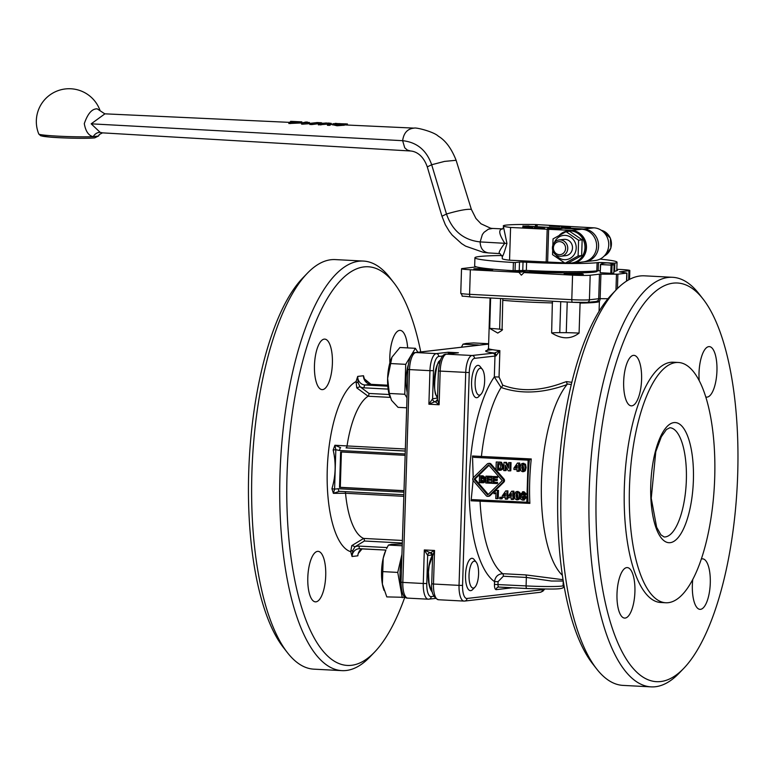 <?xml version="1.0" encoding="UTF-8"?>
<svg xmlns="http://www.w3.org/2000/svg" width="776" height="776" viewBox="0 0 776 776"><rect width="100%" height="100%" fill="white"/><g stroke="black" fill="none" stroke-linecap="round" stroke-linejoin="round"><path stroke-width="1.16" d="M568.013 230.918L569.264 230.773A16.131 15.074 83.4 0 1 586.2 247.593A16.131 15.074 83.4 0 1 573.212 262.792L571.728 262.967A16.131 15.074 -96.6 0 0 584.949 247.738A16.131 15.074 -96.6 0 0 568.013 230.918A16.131 15.074 -96.6 0 0 559.351 235.215M570.03 262.986L568.701 262.744M567.819 262.88A16.131 15.074 -96.6 0 0 568.701 262.986M502.14 255.595L499.453 255.537A71.091 3.967 1.8 0 0 474.922 257.768L474.67 265.955A71.091 3.967 1.8 0 0 513.14 270.688L526.341 270.426A54.689 3.055 1.8 0 0 596.831 270.863L600.236 270.678M613.894 271.348L614.592 271.319A71.091 3.967 1.8 0 0 616.774 270.417L617.036 262.23A71.091 3.967 1.8 0 0 600.023 259.116M474.922 257.768A71.091 3.967 1.8 0 0 513.402 262.501L513.14 270.688M515.041 270.708L515.303 262.521L513.402 262.501M515.303 262.521L519.503 262.036L519.241 270.223M522.772 270.242L523.024 262.055L519.503 262.036M523.024 262.055L526.603 262.249A54.689 3.055 1.8 0 0 597.083 262.676L598.442 262.521L598.189 270.708M601.924 263.791L601.972 262.55L598.442 262.521M601.972 262.55L613.04 263.122L613.011 264.296M614.592 271.319L614.854 263.132L613.04 263.122M614.854 263.132A71.091 3.967 1.8 0 0 617.036 262.23M573.018 263.093A16.403 15.326 -96.6 0 0 586.452 246.312A16.403 15.326 -96.6 0 0 571.64 230.424L581.816 229.25A16.403 15.326 -96.6 0 1 596.628 245.138A16.403 15.326 -96.6 0 1 583.193 261.91L573.018 263.093A16.403 15.326 -96.6 0 1 570.612 263.171L566.955 262.977M564.491 262.851L509.551 260.202A43.747 2.444 -178.2 0 1 502.256 258.621L502.305 256.623C503.11 255.886 504.652 251.482 506.951 243.431L503.284 225.884A43.747 2.444 1.8 0 0 510.579 227.465L509.551 260.202M614.058 264.839L612.08 265.091L611.818 273.278L610.799 273.288L611.052 265.101L600.653 264.558L600.188 272.667L600.469 264.412A14.424 14.424 0 0 1 614.058 264.839M614.097 264.888L613.835 273.074L611.818 273.278M600.188 272.667L600.449 264.48A14.026 12.62 85.2 0 1 601.497 264.063A14.026 10.02 95.1 0 0 600.653 264.558M611.052 265.101A14.026 1.057 -88.4 0 0 610.984 264.558A14.026 13.483 80.5 0 1 612.08 265.091M537.167 226.02L535.411 226.01M526.312 226.641L532.821 227.649L522.733 227.067L526.312 226.641L526.293 227.31M555.829 254.819A12.164 11.368 -96.6 0 0 574.958 253.228A12.164 11.368 -96.6 0 0 565.209 235.38A12.164 11.368 -96.6 0 0 554.403 242.49M561.038 256.225L565.772 255.673A8.206 7.663 -96.6 0 0 572.494 247.932A8.206 7.663 -96.6 0 0 563.88 239.377L559.147 239.929A8.206 7.663 -96.6 0 0 552.425 247.67A8.206 7.663 -96.6 0 0 561.038 256.225A8.206 7.663 -96.6 0 0 567.76 248.475A8.206 7.663 -96.6 0 0 559.147 239.929M565.073 263.19L568.633 262.783L581.66 255.576L582.155 239.823L569.623 231.277L566.063 231.684L578.595 240.24L578.101 255.993L565.073 263.19L552.541 254.644L553.045 238.892L566.063 231.684M581.66 255.576L578.101 255.993M582.155 239.823L578.595 240.24M553.404 247.825A6.528 6.092 83.4 0 1 562.726 242.665A6.528 6.092 83.4 0 1 562.377 253.946A6.528 6.092 83.4 0 1 553.404 247.825M570.059 262.055L570.03 263.064A16.131 15.074 -96.6 0 0 571.728 262.967M557.158 226.466L559.806 226.641A22.242 1.242 -178.2 0 0 549.476 226.097L555.344 226.369M581.816 229.25L565.19 228.542A22.242 1.242 -178.2 0 0 567.275 228.396L567.566 228.551M544.539 228.406L534.208 227.872A22.242 1.242 -178.2 0 0 544.539 228.406M522.956 226.117L528.834 225.971A22.242 1.242 -178.2 0 0 526.749 226.107L526.429 226.252M569.662 228.61L569.099 228.086L583.756 229.017A16.403 15.326 83.4 0 1 598.568 244.906A16.403 15.326 83.4 0 1 585.133 261.687A16.403 15.326 83.4 0 1 584.153 261.764M522.956 225.932L524.915 226.427A22.242 1.242 -178.2 0 1 525.779 226.223L567.275 228.396M570.399 227.339L561.203 226.854L567.702 227.863L570.399 227.552M557.158 226.233L555.354 226.136M537.186 225.593L535.421 225.583M556.838 228.91L562.086 228.522L547.633 228.425L556.838 228.91M502.547 228.969C498.211 229.483 498.958 234.236 504.798 243.247C499.54 250.192 497.959 253.645 500.045 253.616L502.305 256.623M505.933 225.127A43.747 2.444 1.8 0 0 503.284 225.884M583.756 229.017L593.931 227.843L535.77 224.545A43.747 2.444 1.8 0 0 506.292 225.089M99.464 134.442A8.206 7.75 -140.3 0 0 98.445 136.042L99.464 134.442L102.5 132.861L100.162 132.356L91.18 123.83L104.925 113.839M104.779 113.829L97.233 108.853C92.053 108.65 87.737 113.577 84.293 123.636C85.641 131.338 88.619 135.684 93.236 136.654A8.206 7.071 109.7 0 1 100.162 132.356M91.18 123.83L402.637 140.689L404.742 147.818L407.332 150.059L410.562 150.99L102.5 132.861M93.236 136.654L98.445 136.042A29.944 1.668 -178.2 0 0 98.63 135.916L94.711 137.876C84.943 138.846 58.239 137.934 49.528 137.051L40.721 135.771L38.8 134.035A29.944 1.668 -178.2 0 0 60.053 136.256A29.944 1.668 -178.2 0 0 93.236 136.654M301.806 122.947L288.837 123.52L288.876 122.424L301.786 121.851M335.31 123.394L342.003 124.005L333.04 123.694L337.056 124.664L344.35 124.111L344.311 125.198L337.026 125.77L333.001 124.791M347.27 125.033L344.321 124.897M331.265 124.509L329.519 125.373L327.433 125.276L327.472 124.17L329.548 124.267L331.294 123.403L331.265 124.296M327.695 124.131L318.393 124.868L318.422 123.762L326.289 122.977M318.451 123.704L311.845 124.567L309.799 124.47L309.837 123.374L311.874 123.462L311.845 124.567M309.401 122.453L309.372 123.549L308.673 123.733L302.776 124.17L301.554 124.111L301.592 123.006L309.314 122.453M305.909 122.036L301.592 123.006M308.712 122.637L308.673 123.733M302.805 123.064L302.776 124.17M329.102 123.103L331.294 123.403M329.548 124.267L329.519 125.373M327.705 123.869L327.734 123.035L329.49 123.171L327.472 124.17M329.49 123.171L328.956 123.103M320.876 123.869L320.847 124.975M311.874 123.462L318.024 122.598L320.042 122.744L318.422 123.762M320.042 122.744L319.188 122.734M326.638 122.986L320.595 123.442M321.817 122.977L320.604 123.209L321.807 123.209M317.238 122.559L309.837 123.374M317.995 123.694L318.024 122.598L318.626 122.618M341.595 123.762L347.435 123.966L347.396 125.052M335.116 123.374L334.795 124.47M333.04 123.694L332.72 124.994M344.049 125.343L344.088 124.247L343.176 123.879L338.617 123.578M346.154 123.888L345.126 123.85L345.087 124.936M347.105 123.937L347.066 125.023M301.156 122.909L301.195 121.813L301.845 121.851L301.815 122.899M290.418 122.492L290.379 123.597M294.54 121.512L299.342 121.735L294.531 121.783M291.243 121.366L290.573 121.716M290.593 121.328L292.659 121.425L288.876 122.424M510.579 227.465L571.64 230.424M456.113 160.283L444.532 161.408L431.669 164.745L427.285 166.908L441.951 216.242L445.346 224.797L449.382 231.471L452.175 235.05L461.565 243.567L465.61 246.137L483.506 252.384L488.618 252.937M471.391 209.452L471.381 209.423C467.375 208.831 459.072 210.364 446.481 214.011L441.961 216.242M593.931 227.843A16.403 15.326 83.4 0 1 608.733 243.732A16.403 15.326 83.4 0 1 595.299 260.503L585.133 261.687M548.642 229.221L547.613 261.958M547.187 229.386L546.158 262.133M469.034 575.162A13.473 4.743 -87 0 1 476.251 562.241A13.473 4.743 -87 0 1 478.55 574.861A13.473 4.743 -87 0 1 474.941 587.17A13.473 4.743 -87 0 1 469.034 575.162M474.941 587.17L472.613 589.576A16.199 5.713 -87 0 1 465.513 575.142A16.199 5.713 -87 0 1 474.185 559.593L476.251 562.241M383.887 589.935A25.977 9.157 -87 0 1 383.771 589.605A25.977 9.157 -87 0 1 382.384 584.134L386.797 596.899L405.45 597.345M383.199 558.216L382.384 584.134A25.977 9.157 -87 0 1 383.199 558.216A25.977 9.157 -87 0 1 385.827 550.271L383.199 558.216M402.259 543.995L391.57 544.325L388.427 545.062L386.594 548.651M402.201 545.78L388.427 545.062M401.939 554.345L397.758 572.407L382.296 571.592M397.758 572.407L402.259 597.714M401.774 559.302A23.513 8.284 93 0 0 401.066 585.094M488.637 343.729L473.632 342.934L466.153 343.438L463 344.175L461.429 347.221M488.637 343.807L478.404 345.252M478.462 344.98L463 344.175M480.295 368.231A13.473 4.743 -87 0 1 482.313 369.298A13.473 4.743 -87 0 1 484.612 381.918A13.473 4.743 -87 0 1 481.004 394.227A13.473 4.743 -87 0 1 475.096 384.401A13.473 4.743 -87 0 1 480.295 368.231M481.004 394.227L478.676 396.643A16.199 5.713 -87 0 1 471.565 384.818A16.199 5.713 -87 0 1 477.822 365.37A16.199 5.713 -87 0 1 480.247 366.66L482.313 369.298M417.886 352.275L415.393 348.308L399.931 347.493L391.967 357.173L387.622 378.378A25.977 9.157 -87 0 1 391.899 357.329A25.977 9.157 -87 0 1 391.938 357.251M389.959 397.021A25.977 9.157 -87 0 1 389.833 396.662A25.977 9.157 -87 0 1 387.622 378.378L389.319 393.461L391.511 400.29L398.049 407.351L406.537 407.798M415.393 348.308L405.722 364.342L390.26 363.527M405.722 364.342L404.781 394.266L406.857 397.584M408.04 365.612A23.513 8.284 93 0 0 407.041 391.735M404.781 394.266L389.319 393.461M594.843 271.978L594.843 272.027A49.218 2.745 1.8 0 0 594.843 271.978A49.218 2.745 1.8 0 0 594.775 271.823L594.241 271.26A48.665 2.716 -178.2 0 1 585.075 272.715M529.475 271.949A48.665 2.716 -178.2 0 1 525.003 271.707M527.467 270.485A27.752 1.552 1.8 0 0 563.793 271.629M529.678 271.745L537.089 271.687L529.678 271.745M610.799 273.288L600.401 272.745M568.546 228.561L526.749 226.107M569.099 228.086A22.242 1.242 -178.2 0 1 568.236 228.289M432.048 590.216A17.77 6.266 -87 0 1 432.009 590.216L430.418 587.956L429.06 583.251L428.449 572.058L429.176 565.733L432.29 556.411A2.735 2.163 -147.9 0 0 432.523 555.092A20.506 7.226 93 0 0 428.187 575.035A20.506 7.226 93 0 0 432.387 592.117M432.601 555.034L427.673 555.422A2.735 2.541 86.5 0 1 430.214 552.822M440.428 359.986A20.506 7.226 93 0 0 434.424 377.805A20.506 7.226 93 0 0 437.46 397.981A2.735 2.309 -33.4 0 0 437.189 396.332C431.291 394.412 437.121 355.961 439.943 361.771M437.548 399.882A2.735 2.571 80.1 0 1 435.588 401.609A2.735 2.551 80.6 0 1 435.084 401.638A2.735 2.551 -99.4 0 1 432.591 398.777L437.557 398.04M432.765 555.684L434.541 550.475L430.243 552.822L424.317 549.942L427.654 555.422A2.735 2.561 86.2 0 1 430.04 552.822L430.302 552.822A2.735 2.571 -94.2 0 1 432.688 554.908M427.654 555.422L426.79 583.513L423.269 583.494L424.317 549.942L434.541 550.475L433.483 584.027L431.902 583.785M451.389 353.555L448.198 352.236L448.683 353.866M435.045 401.648L428.895 404.218L432.581 398.786A2.735 2.532 -98.8 0 0 435.045 401.648L439.119 404.752L437.519 399.446L435.569 401.609A2.735 2.571 80.1 0 1 435.569 401.619A2.735 2.571 80.1 0 1 435.045 401.648L435.084 401.638M333.166 450.002L335.824 449.711L334.902 445.249L333.166 450.002C336.154 463.039 335.746 475.94 331.944 488.715L334.592 489.132L335.824 449.711L339.626 450.516A2.735 0.96 -87 0 1 340.674 447.684L334.902 445.249L347.037 445.938A2.735 0.96 -87 0 1 346.057 447.878L405.179 450.982M331.944 488.715L333.389 493.342L334.592 489.132L338.423 488.725A2.735 0.96 93 0 0 339.248 491.344A2.735 0.96 93 0 0 339.306 491.334L403.811 494.729L339.199 491.334M339.306 491.334L333.389 493.342L345.543 493.264A72.459 25.53 93 0 0 363.653 538.428L351.8 545.606L350.713 551.688A2.735 1.397 170.1 0 1 352.828 550.475L354.962 546.799L364.361 541.018A2.735 0.96 93 0 0 363.653 538.428L402.375 540.465M390.085 397.38L368.115 396.226A2.735 0.96 93 0 0 368.998 393.451L359.996 386.71L358.105 382.743A2.735 1.135 12.9 0 1 356.058 381.569L356.756 387.864L368.115 396.226A72.459 25.53 93 0 0 347.037 445.938L405.247 448.994M403.927 490.791L339.519 487.415L340.635 451.942L405.043 455.328M307.8 577.645A25.288 8.914 -87 0 1 318.082 551.348A25.288 8.914 -87 0 1 325.658 577.072A25.288 8.914 -87 0 1 315.434 601.856A25.288 8.914 -87 0 1 307.8 577.645M389.901 362.761A25.288 8.914 -87 0 1 389.833 356.669A25.288 8.914 -87 0 1 400.115 330.372A25.288 8.914 -87 0 1 407.642 347.9M314.464 365.409A25.288 8.914 -87 0 1 324.756 339.112A25.288 8.914 -87 0 1 332.332 364.836A25.288 8.914 -87 0 1 322.098 389.63A25.288 8.914 -87 0 1 314.464 365.409M351.8 545.606A2.735 0.553 -153.9 0 1 354.962 546.799A10.942 10.214 -96.6 0 1 359.075 546.1L387.117 547.565M358.105 382.743L357.697 376.409L356.058 381.569A86.126 30.351 93 0 0 327.259 469.655A86.126 30.351 93 0 0 350.713 551.688L352.042 556.499L352.828 550.475M387.806 386.186L365.108 385.003A2.735 0.96 -87 0 0 364.051 387.835A10.942 10.214 -96.6 0 1 359.996 386.71L356.756 387.864M420.747 351.945A199.597 70.325 93 0 0 393.917 282.852A199.597 70.325 93 0 0 290.175 430.098A199.597 70.325 93 0 0 351.518 665.304A199.597 70.325 93 0 0 374.517 652.16A199.597 70.325 93 0 0 404.713 597.433M364.836 380.55L363.507 375.739A8.206 7.663 -96.6 0 0 370.918 384.324L365.108 385.003A8.206 7.663 83.4 0 1 357.697 376.409L363.507 375.739L364.109 378.678M358.619 552.881L359.492 550.669M341.401 451.981L340.295 487.318L403.937 490.665M339.519 487.415L340.295 487.318M393.917 282.852L389.795 277.556A205.068 72.255 93 0 0 363.42 261.066L335.31 259.591A205.068 72.255 93 0 0 307.354 273.23L302.698 278.06A199.597 70.325 93 0 0 249.212 460.42A199.597 70.325 93 0 0 283.308 647.368L287.43 652.664A205.068 72.255 93 0 0 313.805 669.154L341.915 670.629A205.068 72.255 93 0 0 346.232 670.493A205.068 72.255 93 0 0 369.871 656.991L374.517 652.16M307.354 273.23A205.068 72.255 93 0 0 252.404 460.585A205.068 72.255 93 0 0 287.43 652.664M363.42 261.066A205.068 72.255 93 0 0 280.514 462.06A205.068 72.255 93 0 0 341.915 670.629M668.311 602.68A120.309 42.389 -87 0 1 665.769 602.758A120.309 42.389 -87 0 1 629.753 480.392A120.309 42.389 -87 0 1 678.389 362.479A120.309 42.389 -87 0 1 714.58 481.256A120.309 42.389 -87 0 1 668.311 602.68M525.721 272.376L524.906 271.61A51.478 2.871 -178.2 0 1 506.272 270.252M596.734 270.882A51.478 2.871 -178.2 0 1 597.103 271.348A51.478 2.871 -178.2 0 1 530.018 271.881L524.013 272.58L521.365 275.17L518.902 272.308L524.906 271.61M518.902 272.308L470.353 269.757A13.667 0.766 -178.2 0 1 461.526 268.768A13.667 0.766 -178.2 0 1 462.418 268.525L476.464 266.895M474.437 268.777A9.574 0.533 -178.2 0 1 485.107 268.777A9.574 0.533 -178.2 0 1 492.944 269.553A9.574 0.533 -178.2 0 1 483.361 269.786A9.574 0.533 -178.2 0 1 473.816 268.952A9.574 0.533 -178.2 0 1 474.437 268.777M438.789 599.722A16.403 5.781 -87 0 1 438.44 599.741C433.26 597.568 431.019 592.263 431.718 583.833L432.62 555.383L430.253 552.822M438.585 370.957L438.411 371.006C439.614 359.627 442.175 354.011 446.103 354.166L455.114 353.119M701.32 559.05A25.288 8.914 -87 0 1 702.639 558.846A25.288 8.914 -87 0 1 710.283 583.057A25.288 8.914 -87 0 1 699.991 609.354A25.288 8.914 -87 0 1 692.764 579.449M641.587 379.571A25.288 8.914 -87 0 1 631.295 405.858A25.288 8.914 -87 0 1 623.729 380.143A25.288 8.914 -87 0 1 633.953 355.35A25.288 8.914 -87 0 1 641.587 379.571M634.913 591.797A25.288 8.914 -87 0 1 624.632 618.094A25.288 8.914 -87 0 1 617.056 592.369A25.288 8.914 -87 0 1 627.28 567.586A25.288 8.914 -87 0 1 634.913 591.797M699.215 380.647A25.288 8.914 -87 0 1 709.312 346.61A25.288 8.914 -87 0 1 716.946 370.821A25.288 8.914 -87 0 1 706.664 397.118A25.288 8.914 -87 0 1 705.782 396.943M472.429 499.608L471.1 500.792L529.872 503.382L528.233 502.305M472.535 499.608L528.184 502.305M529.872 503.382A102.529 36.123 -87 0 1 531.269 458.955L529.377 460.022A103.897 36.608 93 0 0 528.049 502.315M531.269 458.955L472.506 455.987L473.864 457.316L529.513 460.013M526.788 502.46L528.116 460.168L529.377 460.022M528.116 460.168L473.864 457.316M526.856 588.518L498.861 587.054A2.735 0.96 -87 0 1 498.803 587.054A2.735 0.96 -87 0 1 497.979 584.435L498.066 581.641L494.535 581.622L494.448 584.415A5.471 1.93 93 0 0 496.213 589.644A2.735 2.551 83.4 0 1 498.755 587.044M498.066 581.641L503.352 576.228A2.735 0.96 93 0 0 502.741 573.697C497.988 574.027 495.253 576.665 494.535 581.622A110.735 39.013 93 0 1 469.15 488.628A110.735 39.013 93 0 1 494.322 376.903L499.046 377.01L499.87 350.636L494.496 353.041L472.06 355.495A16.403 5.781 93 0 0 465.726 372.538L459.043 585.376L433.483 584.027A16.403 5.781 -87 0 0 438.44 599.741L463.99 601.08A16.403 5.781 93 0 0 464.339 601.07A2.735 2.551 83.4 0 0 464.737 601.051L540.309 592.292L542.87 591.186L544.694 589.081M571.834 382.306L566.461 381.617L567.052 383.945L571.301 384.508M502.809 298.634L502.053 330.324L497.775 333.079L489.704 328.403L490.626 297.994M566.461 381.617L563.667 382.539C540.95 391.104 520.618 391.958 502.664 385.119L499.046 377.01M580.099 302.543L579.08 333.098C570.884 339.422 561.737 339.364 551.639 332.933L552.386 301.243M543.85 589.071A13.667 4.821 -87 0 1 542.55 589.712L466.977 598.471A13.667 4.821 -87 0 1 462.564 585.395L469.257 372.567A13.667 4.821 -87 0 1 474.524 358.357L495.971 355.941A2.735 1.562 -90.4 0 0 494.496 353.041A57.414 3.201 1.8 0 1 492.779 349.733M495.971 355.941L499.87 350.636A54.689 3.055 -178.2 0 1 488.492 348.414L490.073 297.965A54.689 3.055 1.8 0 0 490.645 298.391M616.813 269.291L621.004 269.505A13.667 0.766 -178.2 0 1 629.831 270.504A13.667 0.766 -178.2 0 1 628.938 270.737L619.471 271.872L626.96 273.094L617.89 274.18L599.47 274.161L590.187 275.238A13.667 0.766 -178.2 0 1 572.562 275.131L524.013 272.58M564.783 273.521A9.574 0.533 -178.2 0 1 575.452 273.521A9.574 0.533 -178.2 0 1 583.29 274.297A9.574 0.533 -178.2 0 1 573.707 274.529A9.574 0.533 -178.2 0 1 564.162 273.695A9.574 0.533 -178.2 0 1 564.783 273.521M616.784 270.087A9.574 0.533 -178.2 0 1 617.541 270.32A9.574 0.533 -178.2 0 1 616.755 270.504M561.223 579.478L525.74 574.9L502.741 573.697A102.529 36.123 -87 0 1 480.043 500.762L479.888 499.996M526.972 588.528A2.735 0.96 -87 0 1 526.914 588.528A2.735 0.96 -87 0 1 526.089 585.909L526.351 577.441L551.358 581.02L563.24 581.04M492.508 353.119A2.735 2.551 -96.6 0 1 494.981 355.99L494.322 376.903L501.102 387.476C520.832 394.334 542.802 393.374 566.994 384.586L567.052 383.945M473.205 477.774L472.506 455.987M473.108 480.46L471.1 500.792M562.357 575.278A102.529 36.123 -87 0 1 541.396 483.943A102.529 36.123 -87 0 1 566.994 384.586M502.664 385.119A2.735 1.872 -66.1 0 1 501.102 387.476A102.529 36.123 -87 0 0 481.44 456.337L480.926 457.462M502.237 480.654L487.667 494.962L474.049 479.17L488.608 464.863L502.237 480.654M489.006 465.319L475.019 479.064L488.24 494.399M475.019 479.064L474.049 479.17M490.083 464.164L503.003 479.151A2.192 2.047 83.4 0 1 502.906 482.235L489.084 495.806A2.192 2.047 83.4 0 1 486.193 495.66L473.273 480.683A2.192 2.047 83.4 0 1 473.37 477.589L487.192 464.019A2.192 2.047 83.4 0 1 490.083 464.164L491.053 464.058L495.99 469.781M496.349 470.188L503.973 479.035A2.192 2.047 83.4 0 1 503.876 482.119L490.054 495.699A2.192 2.047 83.4 0 1 488.909 496.252L487.939 496.359M488.337 463.466L489.307 463.35A2.192 2.047 83.4 0 1 491.053 464.058M518.019 491.383L515.293 492.246L514.43 495.534L515.012 498.842L516.787 499.851L518.552 499.104L519.406 495.806L518.766 492.44L516.612 491.509L519.736 492.324L520.376 495.699L519.522 498.997L517.757 499.744M514.595 497.794L513.663 497.901L513.625 499.385L512.655 499.502L512.713 497.852L513.663 497.901L513.702 496.533L512.752 496.475L512.917 491.286L511.685 491.218L508.193 496.242L508.154 497.61L511.287 497.775L511.238 499.424L512.655 499.502M511.685 491.218L513.887 491.169L513.722 496.368L514.43 496.407M508.154 497.542L507.669 499.075L506.699 499.191L506.757 497.542L507.708 497.591L507.747 496.213L506.796 496.165L506.961 490.965L505.729 490.907L502.237 495.932L502.179 498.784L501.209 498.9L501.257 497.329L499.783 497.251L499.734 498.822L501.209 498.9M505.729 490.907L507.931 490.859L507.766 496.058L508.309 496.087M499.783 497.251L501.257 497.329M496.3 490.413L498.464 490.364L498.202 498.58L497.241 498.687L497.494 490.471L496.3 490.413L494.06 492.362L494.011 493.788L495.951 492.702L495.767 498.609L497.241 498.687M495.932 493.293L494.011 493.788M523.781 463.233L521.045 464.096L520.192 467.385L520.764 470.692L522.549 471.701L524.304 470.964L525.168 467.656L524.518 464.29L522.364 463.359L525.488 464.174L526.138 467.55L525.274 470.848L523.509 471.595M520.347 469.645L519.416 469.752L519.377 471.236L518.417 471.352L518.465 469.703L519.416 469.752L519.464 468.384L518.504 468.326L518.669 463.136L517.437 463.068L513.945 468.093L513.906 469.461L517.049 469.625L516.991 471.274L518.417 471.352M517.437 463.068L519.639 463.02L519.474 468.219L520.182 468.258M506.253 467.006L506.136 470.547L505.176 470.654L505.341 465.28L508.27 470.819L509.822 470.896L510.084 462.709L508.649 462.641L508.474 468.132L505.496 462.477L504.002 462.389L503.74 470.576L505.176 470.654M504.002 462.389L506.466 462.36L508.532 466.289M508.649 462.641L511.045 462.603L510.792 470.79L509.822 470.896M496.242 461.982L495.98 470.169L501.383 469.635L502.538 466.502L500.53 462.37L496.242 461.982L501.5 462.253L503.508 466.386L502.353 469.519L499.87 470.217M523.965 491.703L520.628 493.798L521.656 495.544L520.318 497.562L521.074 499.502L522.801 500.171L525.362 497.755L524.12 495.68L525.226 494.04L522.423 491.829L523.965 491.703L526.196 493.924L525.09 495.563L526.332 497.639L523.771 500.064M522.801 500.171L524.285 500.045M522.015 493.982L522.976 493.061L523.848 494.079L522.888 495.02L522.015 493.982L522.985 493.875L523.858 494.913M521.763 497.484L522.878 496.281L523.907 497.61L522.811 498.91L521.763 497.484L522.733 497.368L523.781 498.803M523.945 492.944L522.985 493.875M523.848 496.165L522.733 497.368M525.09 495.563L524.12 495.68M483.021 482.798L484.699 480.955L483.545 479.238L484.486 477.812L482.051 475.96L479.5 475.834L479.287 482.653L483.235 482.779M480.751 477.027L482.594 477.153L483.225 477.938L482.488 478.676L480.703 478.608L480.751 477.027M480.664 479.743L483.37 480.81L482.691 481.634L480.606 481.566L480.664 479.743M482.691 481.634L483.661 481.518M483.545 479.238L484.515 479.131L485.456 477.696L483.021 475.853L479.5 475.834M481.721 477.085L481.673 478.491L483.458 478.569M481.673 478.491L480.703 478.608M481.634 479.791L481.576 481.45L482.779 481.518M481.576 481.45L480.606 481.566M484.515 479.131L485.669 480.839L483.991 482.691M490.684 476.415L485.941 476.163L485.727 482.992L490.587 483.244L490.626 482.09L487.056 481.906L487.115 480.053L490.325 480.228L490.364 479.073L487.153 478.899L487.202 477.385L490.645 477.57L490.684 476.415L491.654 476.309L491.615 477.463L490.645 477.57M488.075 480.111L488.026 481.789L487.056 481.906M488.026 481.789L490.626 482.09M491.596 481.974L491.557 483.128L490.587 483.244M491.654 476.309L485.941 476.163M488.162 477.444L488.123 478.792L487.153 478.899M488.123 478.792L490.364 479.073M491.324 478.957L491.295 480.111L490.325 480.228M496.64 476.726L491.897 476.483L491.683 483.303L496.543 483.555L496.582 482.4L493.012 482.216L493.07 480.373L496.281 480.538L496.32 479.384L493.109 479.219L493.158 477.706L496.601 477.88L496.64 476.726L497.61 476.619L497.571 477.774L496.601 477.88M494.031 480.422L493.982 482.1L493.012 482.216M493.982 482.1L496.582 482.4M497.552 482.294L497.513 483.448L496.543 483.555M497.61 476.619L491.897 476.483M494.118 477.754L494.079 479.102L493.109 479.219M494.079 479.102L496.32 479.384M497.28 479.267L497.251 480.422L496.281 480.538M498.9 470.324L501.248 470.11M497.746 463.456L499.715 463.641L500.947 466.337L499.676 468.898L497.571 468.869L497.746 463.456M499.676 468.898L500.646 468.782M498.706 463.505L498.541 468.752L499.695 468.82M498.541 468.752L497.571 468.869M506.466 462.36L505.496 462.477M511.045 462.603L510.084 462.709M517.088 468.258L515.322 468.161L517.175 465.454L517.088 468.258M517.136 466.822L516.292 468.054L515.322 468.161M516.292 468.054L517.088 468.093M520.192 468.297L519.464 468.384M519.639 463.02L518.669 463.136M519.474 468.219L518.504 468.326M522.549 471.701L523.955 471.575M522.762 464.649L523.625 467.579L523.412 469.616L522.587 470.401L521.724 467.482L522.646 464.659M523.732 464.543L522.908 465.328L522.694 467.365L523.558 470.285M498.464 490.364L497.494 490.471M502.198 497.3L505.331 497.464L505.283 499.113L506.699 499.191M505.38 496.097L503.614 496L505.467 493.293L505.38 496.097M505.418 494.661L503.614 496M504.584 495.883L505.38 495.932M508.251 496.155L507.747 496.213M507.931 490.859L506.961 490.965M507.766 496.058L506.796 496.165M511.335 496.407L509.57 496.31L511.423 493.604L511.335 496.407M511.374 494.972L510.54 496.204L509.57 496.31M510.54 496.204L511.335 496.242M514.43 496.446L513.702 496.533M513.887 491.169L512.917 491.286M513.722 496.368L512.752 496.475M516.787 499.851L518.193 499.725M517.01 492.799L517.873 495.728L517.66 497.765L516.826 498.551L515.972 495.631L516.884 492.808M517.98 492.692L517.155 493.478L516.932 495.515L517.796 498.435M489.704 328.403A21.873 1.222 -178.2 0 1 499.618 329.17L500.578 298.517M502.547 329.625L499.618 329.17M551.639 332.933A21.873 1.222 -178.2 0 1 559.768 332.632L560.738 301.68M567.227 302.019L566.267 332.671A21.873 1.222 -178.2 0 1 579.08 333.098M566.267 332.671L559.768 332.632M665.769 602.758L660.657 602.486A120.309 42.389 -87 0 1 624.641 480.131A120.309 42.389 -87 0 1 673.277 362.217L678.389 362.479M660.706 681.541A199.597 70.325 -87 0 1 599.373 446.336A199.597 70.325 -87 0 1 703.105 299.08A199.597 70.325 -87 0 1 737.2 486.038A199.597 70.325 -87 0 1 683.714 668.398A199.597 70.325 -87 0 1 660.706 681.541M683.714 668.398L679.058 673.228A205.068 72.255 -87 0 1 655.429 686.731A205.068 72.255 -87 0 1 651.103 686.867A205.068 72.255 -87 0 1 589.702 478.297A205.068 72.255 -87 0 1 672.608 277.304A205.068 72.255 -87 0 1 698.982 293.794L703.105 299.08M651.103 686.867L623.002 685.392A205.068 72.255 -87 0 1 596.628 668.893A205.068 72.255 -87 0 1 561.601 476.823A205.068 72.255 -87 0 1 616.551 289.467A205.068 72.255 -87 0 1 644.507 275.829L672.608 277.304M596.628 668.893L592.505 663.606A199.597 70.325 -87 0 1 558.41 476.648A199.597 70.325 -87 0 1 611.895 294.298L616.551 289.467M597.083 262.676L596.831 270.863M526.603 262.249L526.341 270.426M601.303 230.288A13.667 12.775 83.4 0 1 611.42 244.275A13.667 12.775 83.4 0 1 604.281 255.954M506.951 243.431L480.15 241.918L482.342 234.585L484.049 232.296L488.434 229.172L492.615 228.445M488.822 252.957L488.715 252.947C483.235 252.103 480.383 248.427 480.15 241.918C463.582 240.124 452.36 230.821 446.481 214.011L431.669 164.745C426.596 150.253 416.916 142.231 402.637 140.689C403.685 132.948 407.507 128.758 414.093 128.118L347.221 125.033M43.873 135.111A27.441 1.533 1.8 0 0 57.928 137.614A27.441 1.533 1.8 0 0 94.313 137.886M414.19 128.127L414.103 128.118C416.033 127.235 433.9 131.774 438.372 136.217C445.57 140.514 451.477 148.526 456.104 160.244L471.381 209.423L475.921 218.444L481.033 223.808L490.742 228.26L492.488 228.435M337.056 124.664L337.026 125.77M336.309 123.559L336.289 124.247M433.832 596.288L431.204 596.598A13.667 4.821 -87 0 1 426.79 583.513M431.204 596.598A2.735 2.551 83.4 0 1 428.565 599.188A16.403 5.781 93 0 1 428.216 599.198L435.443 598.422M401.24 582.175L402.822 582.417L409.515 369.589L429.952 370.666L428.895 404.218L439.119 404.752L440.176 371.2A16.403 5.781 -87 0 1 446.501 354.157A2.735 2.551 83.4 0 0 446.103 354.166M402.822 582.417L423.269 583.494A16.403 5.781 93 0 0 428.216 599.198L407.778 598.131A16.403 5.781 -87 0 1 402.822 582.417M432.591 398.777L433.474 370.685L429.952 370.666A16.403 5.781 93 0 1 436.277 353.613L448.198 352.236L458.412 352.77L446.501 354.157L472.06 355.495A2.735 2.551 -96.6 0 1 474.524 358.357M433.474 370.685A13.667 4.821 -87 0 1 438.75 356.475L442.747 356.019M438.75 356.475A2.735 2.551 -96.6 0 0 436.277 353.613L415.839 352.546L488.628 344.098M405.179 451.069L346.057 447.878M339.626 450.516L405.091 453.96M403.889 492.159L338.423 488.725M364.361 541.018L402.288 543.016M389.174 394.509L368.998 393.451M360.336 550.194A86.126 30.351 93 0 0 362.305 548.845M364.089 378.63L370.976 384.324A2.735 0.96 -87 0 0 370.918 384.324A86.126 30.351 93 0 0 364.982 380.589M359.851 548.71A8.206 7.663 83.4 0 0 358.764 548.748A8.206 7.663 83.4 0 0 352.042 556.499L357.852 555.82A8.206 7.663 -96.6 0 1 362.101 548.826M403.762 496.32L345.543 493.264A2.735 0.96 93 0 0 344.99 491.644M415.441 352.556A2.735 2.551 83.4 0 1 415.839 352.546A16.403 5.781 -87 0 0 409.515 369.589L407.749 369.395C408.952 358.017 411.513 352.401 415.441 352.556L488.628 344.069M407.924 369.347L401.056 582.223C401.318 593.048 403.559 598.345 407.778 598.131A16.403 5.781 -87 0 0 408.118 598.112M370.918 384.324L387.728 385.206L370.976 384.324A2.735 0.96 -87 0 1 371.035 384.333M364.051 387.835L388.116 389.106M358.764 548.748L385.924 550.077L359.957 548.71A2.735 0.96 -87 0 1 359.909 548.719A2.735 0.96 -87 0 1 359.075 546.1M693.395 480.15A60.15 21.195 93 0 0 663.053 431.873A60.15 21.195 93 0 0 659.784 535.847A60.15 21.195 93 0 0 693.395 480.15M686.353 480.101A54.689 19.264 -87 0 1 665.255 536.924A54.689 19.264 -87 0 1 664.101 536.963L660.89 534.819L656.632 527.214L651.248 498.27L655.778 451.719L661.327 436.762L666.438 429.516L669.833 427.741A54.689 19.264 -87 0 1 686.353 480.101M437.519 399.446L438.411 371.006L469.257 372.567M498.454 587.063L526.914 588.528C554.433 589.207 566.082 589.925 563.104 585.647A27.344 1.523 -178.2 0 1 526.089 585.909L494.448 584.415M496.213 589.644L512.412 587.772M503.352 576.228L526.351 577.441A2.735 0.96 93 0 0 525.74 574.9M580.021 303.086A54.689 3.055 1.8 0 0 599.392 301.369L599.402 301.243M502.993 300.312A54.689 3.055 1.8 0 0 552.58 302.921M542.55 589.712A2.735 2.551 83.4 0 1 540.309 592.292M466.977 598.471A2.735 2.551 83.4 0 1 464.737 601.051L463.99 601.08A16.403 5.781 93 0 1 459.043 585.376L462.564 585.395M503.973 479.035L503.003 479.151M503.876 482.119L502.906 482.235M490.054 495.699L489.084 495.806M526.196 493.924L525.226 494.04M526.332 497.639L525.362 497.755M483.021 475.853L482.051 475.96M485.456 477.696L484.486 477.812M482.517 478.54L481.547 478.647M485.669 480.839L484.699 480.955M500.045 462.021L499.075 462.137M501.5 462.253L500.53 462.37M503.508 466.386L502.538 466.502M503.217 468.112L502.256 468.229M502.353 469.519L501.383 469.635M525.488 464.174L524.518 464.29M526.138 467.55L525.168 467.656M522.694 467.365L521.724 467.482M522.908 465.328L521.938 465.445M525.274 470.848L524.304 470.964M519.736 492.324L518.766 492.44M520.376 495.699L519.406 495.806M516.932 495.515L515.972 495.631M517.155 493.478L516.185 493.594M519.522 498.997L518.552 499.104M572.562 302.291L470.46 296.936A2.735 0.96 -87 0 1 470.401 296.936A2.735 0.96 -87 0 1 469.577 294.317A13.667 0.766 -178.2 0 1 460.76 293.328L461.526 268.768M596.666 301.263L598.927 301.233A2.735 1.125 -89.6 0 0 598.994 301.233L587.17 302.378A2.735 2.551 -96.6 0 1 586.772 302.388A10.942 0.611 1.8 0 1 572.669 302.3A2.735 0.96 -87 0 1 572.62 302.3A2.735 0.96 -87 0 1 571.786 299.681L469.577 294.317L470.353 269.757M460.76 293.328C464.678 297.935 457.365 295.123 470.401 296.936L572.62 302.3L587.17 302.378A2.735 2.551 -96.6 0 0 589.411 299.798A13.667 0.766 -178.2 0 1 571.786 299.681L572.562 275.131M596.463 301.301A2.735 2.551 -96.6 0 0 598.703 298.721L589.411 299.798L590.187 275.238M599.062 301.233L598.994 301.233A2.735 1.125 -89.6 0 0 600.129 298.673L598.703 298.721L599.47 274.161M607.947 298.721L600.129 298.673L600.905 274.122M615.96 290.069L616.464 274.219M617.444 288.556L617.89 274.18M626.533 281.116L626.785 273.142M628.657 279.845L628.938 270.737M601.274 230.268L602.545 230.637L610.382 238.125L610.887 248.058L605.503 255.275L604.262 255.983M488.715 252.947L500.045 253.616M502.402 229.056L503.217 227.882M502.635 228.901L492.508 228.435M104.789 113.829L289.021 122.346M332.739 124.364L330.78 124.276M310.022 123.316L309.381 123.287M98.63 135.916A32.815 32.815 0 0 0 98.921 135.305M99.929 110.192A32.815 32.815 0 0 0 57.22 90.967A32.815 32.815 0 0 0 38.8 134.035M305.715 122.026L307.597 122.113M321.361 122.744L319.586 122.666M316.889 122.54L318.616 122.618M335.077 123.384L337.046 123.471M290.874 121.337L301.495 121.832M410.562 150.99C413.54 151.184 422.396 152.95 427.285 166.908M430.825 588.78L431.883 588.838M383.771 589.605L384.042 590.4M436.888 395.838L437.625 395.876M438.615 363.081L439.449 363.12M389.833 396.662L390.047 397.283M358.502 553.191L362.149 548.836M599.082 311.312L599.392 301.369M563.007 579.565L561.32 579.478M487.25 350.471L488.492 348.414M499.831 470.305L500.801 470.198M563.104 585.647L563.25 581.069M629.549 279.36L629.831 270.504M626.707 280.999L626.96 273.094"/></g></svg>
